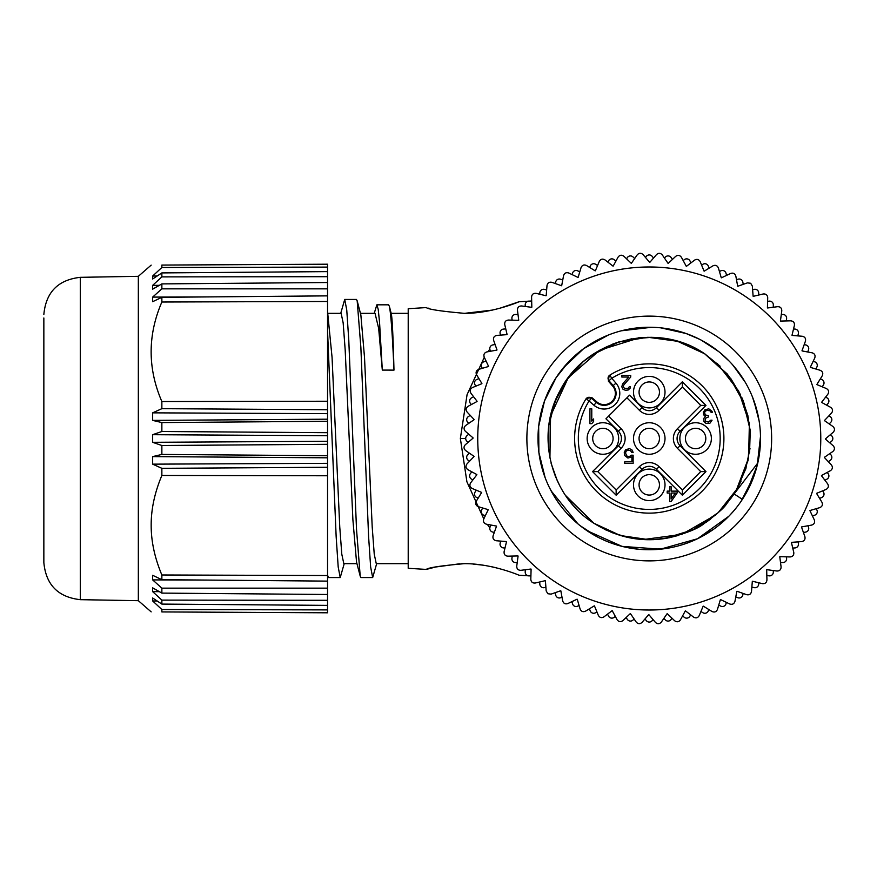 <?xml version="1.0" encoding="UTF-8"?>
<svg xmlns="http://www.w3.org/2000/svg" width="877" height="877" viewBox="0 0 877 877"><rect width="100%" height="100%" fill="white"/><g stroke="black" fill="none" stroke-linecap="round" stroke-linejoin="round"><path stroke-width="1.32" d="M327.549 463.33L152.653 464.152L161.861 468.329L161.861 475.455C154.681 492.589 151.118 509.164 151.173 525.191C151.118 541.23 154.681 557.827 161.861 574.983L327.549 575.531L327.549 457.816L152.653 456.61L161.861 454.429L327.549 455.722L327.549 264.207L161.861 265.073L161.861 267.485L152.653 276.047L152.653 278.996L161.861 272.911L161.861 276.891L152.653 285.365L152.653 289.169L161.861 283.896L161.861 288.84L152.653 297.106L152.653 301.699L161.861 297.314L161.861 302.017C147.566 335.233 147.566 368.406 161.861 401.545L161.861 408.671L152.653 412.848L152.653 420.39L161.861 422.571L161.861 431.495L152.653 434.696L152.653 442.304L153.311 442.534M153.311 464.459L152.653 464.152L152.653 456.61M161.861 468.329L327.549 467.277L327.549 455.722M161.861 454.429L161.861 445.505L327.549 444.31M161.861 445.505L152.653 442.304L327.549 441.284M161.861 265.073C147.566 265.139 147.566 265.139 161.861 265.073C147.566 265.139 147.566 265.139 161.861 265.073M138.336 276.321L80.289 277.329L80.289 599.671L138.336 600.679L138.336 276.321L151.173 265.128M327.549 475.762L161.861 475.455M157.147 600.975L152.653 600.953L161.861 609.515L161.861 611.927C147.566 611.861 147.566 611.861 161.861 611.927C147.566 611.861 147.566 611.861 161.861 611.927L327.549 612.793L327.549 575.531M327.549 394.639L327.549 549.857M327.549 547.632L327.549 549.835M327.549 320.5L327.549 314.054M327.549 311.642L327.549 313.341M327.549 435.716L152.653 434.696M327.549 432.69L161.861 431.495M161.861 422.571L327.549 421.278M327.549 419.184L152.653 420.39M327.549 413.659L152.653 412.848M327.549 409.734L161.861 408.671M161.861 401.545L327.549 401.238M327.549 301.469L161.861 302.017M161.861 297.314L327.549 295.867M206.939 296.919L152.653 297.106M327.549 288.84L161.861 288.84M161.861 283.896L327.549 282.515M159.329 285.343L152.653 285.365M327.549 276.693L161.861 276.891M161.861 272.911L327.549 271.618M157.147 276.025L152.653 276.047M327.549 267.101L161.861 267.485M152.653 600.953L152.653 598.004L161.861 604.089L161.861 600.109L152.653 591.635L152.653 587.831L161.861 593.104L161.861 588.16L152.653 579.894L152.653 575.301L161.861 579.686L161.861 574.983M327.549 581.122L161.861 579.686M206.917 580.081L152.653 579.894M161.861 588.16L327.549 588.16M327.549 594.485L161.861 593.104M159.329 591.657L152.653 591.635M161.861 600.109L327.549 600.307M327.549 605.382L161.861 604.089M161.861 609.515L327.549 609.899M43.85 317.978L43.85 562.585C45.955 584.816 58.101 597.171 80.289 599.671M327.549 331.002L336.154 536.658L338.193 566.981L340.221 577.559L328.502 577.559L327.549 575.202M340.221 577.559L344.222 563.659M356.95 563.659L343.817 563.659L341.789 554.165L339.761 527.044L332.054 357.279L327.549 311.609M408.211 563.659L376.266 563.659L374.238 554.165L372.21 527.055L364.514 357.421L360.853 314.898L357.18 300.844L360.864 347.314L368.603 536.658L370.642 566.981L372.67 577.559L376.671 563.659M344.782 299.441L356.446 299.441L357.18 300.844M327.998 313.341L341.131 313.341L343.159 322.868L345.187 350L352.894 519.754L356.544 562.102L360.217 576.167L356.533 529.609L348.783 340.155L346.755 310.009L344.727 299.43L340.725 313.341M361.006 577.559L360.217 576.167M389.388 306.325C390.945 313.922 392.479 335.189 393.981 370.116L382.306 370.083L379.555 322.363L378.206 309.307L376.858 304.823L388.599 304.823L389.41 306.413M376.858 304.823L374.227 313.341M393.981 370.116C393.126 336.856 392.238 318.11 391.306 313.878L389.465 306.643M382.306 370.083L378.678 328.458L375.038 313.341L360.447 313.341M499.43 308.386L518.976 301.776C520.532 301.25 491.635 313.681 464.174 313.319C440.945 311.258 428.305 309.34 426.266 307.575L408.211 308.704L408.211 568.296L426.266 569.425L435.705 566.991L459.537 563.812M489.826 349.101L487.985 351.71M484.301 357.301L467.068 394.672L460.359 438.5L466.915 481.835L483.797 518.91M429.302 308.43L428.053 308.09M492.611 310.063L464.766 313.319M487.36 524.369L489.826 527.899M496.952 567.967L491.471 566.685M483.293 565.205L473.021 564.054M463.209 563.692L461.708 563.725M528.151 575.794L518.976 575.224C520.565 575.772 491.723 563.341 464.174 563.681C440.923 565.742 428.294 567.66 426.266 569.425M615.325 616.432L614.141 617.353A3.705 3.705 0 0 1 608.583 616.169L607.52 614.152M653.069 619.59L652.093 620.741A3.705 3.705 0 0 1 646.415 620.741L644.946 618.998M634.115 618.998L633.03 620.039A3.705 3.705 0 0 1 627.384 619.447L626.101 617.551M596.919 611.905L595.647 612.705A3.705 3.705 0 0 1 590.243 610.951L589.388 608.824M579.083 605.481L577.724 606.15A3.705 3.705 0 0 1 572.538 603.836L571.903 601.633M562.004 597.237L560.6 597.752A3.705 3.705 0 0 1 555.678 594.913L555.284 592.655M545.889 587.25L544.431 587.612A3.705 3.705 0 0 1 539.837 584.268L539.684 581.988M530.914 575.63L529.423 575.838A3.705 3.705 0 0 1 525.202 572.034L525.279 569.754M517.222 562.508L515.72 562.552A3.705 3.705 0 0 1 511.927 558.331L512.245 556.073M504.988 548.026L503.486 547.917A3.705 3.705 0 0 1 500.153 543.323L500.701 541.109M494.332 532.339L492.852 532.087A3.705 3.705 0 0 1 490.013 527.165L490.791 525.016M485.365 515.632L483.929 515.216A3.705 3.705 0 0 1 481.616 510.03L482.613 507.98M478.206 498.081L476.814 497.522A3.705 3.705 0 0 1 475.06 492.118L476.266 490.177M472.911 479.872L471.585 479.171A3.705 3.705 0 0 1 470.401 473.613L471.815 471.815M469.557 461.214L468.307 460.37A3.705 3.705 0 0 1 467.715 454.724L469.305 453.08M468.165 442.304L467.013 441.339A3.705 3.705 0 0 1 467.013 435.661L468.767 434.192M468.757 423.361L467.715 422.275A3.705 3.705 0 0 1 468.307 416.63L470.204 415.347M471.333 404.571L470.401 403.387A3.705 3.705 0 0 1 471.585 397.829L473.602 396.755M475.849 386.165L475.06 384.882A3.705 3.705 0 0 1 476.814 379.478L478.93 378.623M482.273 368.318L481.616 366.97A3.705 3.705 0 0 1 483.929 361.784L486.121 361.149M490.528 351.249L490.013 349.835A3.705 3.705 0 0 1 492.852 344.913L495.099 344.518M500.515 335.135L500.153 333.677A3.705 3.705 0 0 1 503.486 329.083L505.766 328.919M512.135 320.149L511.927 318.669A3.705 3.705 0 0 1 515.72 314.448L518.011 314.525M525.257 306.468L525.202 304.966A3.705 3.705 0 0 1 529.423 301.162L531.681 301.48M539.739 294.233L539.837 292.732A3.705 3.705 0 0 1 544.431 289.388L546.656 289.947M555.415 283.567L555.678 282.087A3.705 3.705 0 0 1 560.6 279.248L562.738 280.037M572.122 274.611L572.538 273.164A3.705 3.705 0 0 1 577.724 270.85L579.785 271.859M589.673 267.452L590.243 266.049A3.705 3.705 0 0 1 595.647 264.295L597.577 265.512M607.882 262.157L608.583 260.831A3.705 3.705 0 0 1 614.141 259.647L615.95 261.05M626.54 258.792L627.384 257.553A3.705 3.705 0 0 1 633.03 256.961L634.674 258.54M645.45 257.41L646.415 256.259A3.705 3.705 0 0 1 652.093 256.259L653.562 258.002M664.404 258.002L665.479 256.961A3.705 3.705 0 0 1 671.135 257.553L672.407 259.449M683.183 260.568L684.367 259.647A3.705 3.705 0 0 1 689.925 260.831L690.999 262.848M701.6 265.095L702.872 264.295A3.705 3.705 0 0 1 708.276 266.049L709.131 268.176M719.436 271.519L720.784 270.85A3.705 3.705 0 0 1 725.981 273.164L726.605 275.367M736.505 279.763L737.919 279.248A3.705 3.705 0 0 1 742.841 282.087L743.236 284.345M752.619 289.75L754.077 289.388A3.705 3.705 0 0 1 758.682 292.732L758.835 295.012M767.605 301.37L769.096 301.162A3.705 3.705 0 0 1 773.317 304.966L773.24 307.246M781.286 314.492L782.788 314.448A3.705 3.705 0 0 1 786.592 318.669L786.274 320.927M793.532 328.974L795.022 329.083A3.705 3.705 0 0 1 798.366 333.677L797.818 335.891M804.187 344.661L805.667 344.913A3.705 3.705 0 0 1 808.506 349.835L807.728 351.984M813.143 361.368L814.59 361.784A3.705 3.705 0 0 1 816.904 366.97L815.906 369.02M820.313 378.919L821.705 379.478A3.705 3.705 0 0 1 823.459 384.882L822.253 386.823M825.597 397.128L826.934 397.829A3.705 3.705 0 0 1 828.107 403.387L826.704 405.185M828.962 415.786L830.212 416.63A3.705 3.705 0 0 1 830.804 422.275L829.214 423.92M830.355 434.696L831.506 435.661A3.705 3.705 0 0 1 831.506 441.339L829.752 442.808M829.752 453.639L830.804 454.724A3.705 3.705 0 0 1 830.212 460.37L828.316 461.653M827.186 472.429L828.107 473.613A3.705 3.705 0 0 1 826.934 479.171L824.917 480.245M822.659 490.835L823.459 492.118A3.705 3.705 0 0 1 821.705 497.522L819.589 498.377M816.246 508.682L816.904 510.03A3.705 3.705 0 0 1 814.59 515.216L812.398 515.851M807.991 525.751L808.506 527.165A3.705 3.705 0 0 1 805.667 532.087L803.42 532.482M798.004 541.865L798.366 543.323A3.705 3.705 0 0 1 795.022 547.917L792.753 548.081M786.384 556.851L786.592 558.331A3.705 3.705 0 0 1 782.788 562.552L780.508 562.475M773.262 570.532L773.317 572.034A3.705 3.705 0 0 1 769.096 575.838L766.827 575.52M758.78 582.766L758.682 584.268A3.705 3.705 0 0 1 754.077 587.612L751.863 587.053M743.104 593.433L742.841 594.913A3.705 3.705 0 0 1 737.919 597.752L735.77 596.963M726.397 602.389L725.981 603.836A3.705 3.705 0 0 1 720.784 606.15L718.734 605.141M708.835 609.548L708.276 610.951A3.705 3.705 0 0 1 702.872 612.705L700.931 611.488M690.637 614.843L689.925 616.169A3.705 3.705 0 0 1 684.367 617.353L682.569 615.95M671.968 618.208L671.135 619.447A3.705 3.705 0 0 1 665.479 620.039L663.834 618.46M779.894 556.665L790.056 556.95C792.819 556.665 794.058 555.141 793.773 552.389L791.427 542.512A176.156 176.156 0 0 0 791.536 542.359L801.666 541.591C804.384 541.01 805.448 539.366 804.889 536.658L801.523 527.077A176.156 176.156 0 0 0 801.611 526.913L811.609 525.093C814.24 524.227 815.139 522.484 814.294 519.853L809.942 510.677A176.156 176.156 0 0 0 810.019 510.502L819.765 507.64C822.297 506.511 823.01 504.692 821.892 502.159L816.608 493.477A176.156 176.156 0 0 0 816.673 493.302L826.057 489.443C828.458 488.05 828.973 486.165 827.603 483.764L821.442 475.696A176.156 176.156 0 0 0 821.475 475.509L830.42 470.686C832.657 469.052 832.975 467.112 831.352 464.876L824.38 457.487A176.156 176.156 0 0 0 824.402 457.301L832.788 451.567C834.849 449.715 834.959 447.752 833.117 445.691L825.41 439.081A176.156 176.156 0 0 0 825.41 438.895L833.15 432.317C835.003 430.256 834.904 428.294 832.854 426.441L824.501 420.664A176.156 176.156 0 0 0 824.49 420.478L831.495 413.133C833.128 410.885 832.821 408.945 830.596 407.312L821.683 402.444A176.156 176.156 0 0 0 821.639 402.258L827.844 394.222C829.236 391.811 828.732 389.914 826.342 388.533L816.969 384.619A176.156 176.156 0 0 0 816.904 384.433L822.242 375.794C823.371 373.262 822.67 371.42 820.148 370.291L810.414 367.386A176.156 176.156 0 0 0 810.337 367.211L814.733 358.057C815.588 355.415 814.711 353.661 812.08 352.806L802.104 350.932A176.156 176.156 0 0 0 802.006 350.756L805.426 341.197C805.996 338.478 804.933 336.834 802.225 336.253L792.106 335.431A176.156 176.156 0 0 0 791.997 335.277L794.398 325.411C794.683 322.648 793.455 321.125 790.703 320.829L780.563 321.07A176.156 176.156 0 0 0 780.431 320.927L781.78 310.853C781.78 308.079 780.398 306.687 777.625 306.687L767.561 307.98A176.156 176.156 0 0 0 767.419 307.86L767.715 297.709C767.419 294.946 765.895 293.707 763.143 293.992L753.266 296.327A176.156 176.156 0 0 0 753.113 296.218L752.345 286.088L750.679 283.271L747.412 282.876L737.831 286.242A176.156 176.156 0 0 0 737.667 286.143L735.847 276.156C734.992 273.514 733.249 272.615 730.618 273.471L721.431 277.812A176.156 176.156 0 0 0 721.256 277.735L718.406 267.989C717.276 265.457 715.446 264.744 712.913 265.863L704.231 271.146A176.156 176.156 0 0 0 704.056 271.092L700.197 261.697C698.816 259.296 696.919 258.781 694.518 260.162L686.45 266.323A176.156 176.156 0 0 0 686.263 266.279L681.44 257.345C679.807 255.097 677.877 254.779 675.63 256.402L668.252 263.374A176.156 176.156 0 0 0 668.055 263.352L662.332 254.966C660.469 252.905 658.517 252.795 656.456 254.648L649.835 262.344A176.156 176.156 0 0 0 649.649 262.344L643.071 254.604C641.01 252.751 639.048 252.85 637.195 254.9L631.418 263.253A176.156 176.156 0 0 0 631.232 263.275L623.887 256.259C621.64 254.637 619.699 254.933 618.066 257.169L613.198 266.082A176.156 176.156 0 0 0 613.012 266.115L604.977 259.91C602.576 258.529 600.679 259.033 599.287 261.423L595.373 270.796A176.156 176.156 0 0 0 595.198 270.85L586.549 265.523C584.016 264.394 582.185 265.084 581.056 267.617L578.14 277.34A176.156 176.156 0 0 0 577.965 277.417L568.811 273.021C566.169 272.166 564.426 273.054 563.56 275.674L561.686 285.661A176.156 176.156 0 0 0 561.521 285.749L551.951 282.339C549.243 281.758 547.588 282.822 547.007 285.529L546.185 295.648A176.156 176.156 0 0 0 546.031 295.757L536.165 293.367C533.402 293.071 531.879 294.299 531.583 297.051L531.824 307.202A176.156 176.156 0 0 0 531.681 307.334L521.618 305.974C518.844 305.985 517.452 307.367 517.441 310.129L518.745 320.193A176.156 176.156 0 0 0 518.614 320.335L508.463 320.05C505.7 320.335 504.461 321.859 504.746 324.611L507.092 334.488A176.156 176.156 0 0 0 506.983 334.641L496.853 335.409C494.135 335.99 493.06 337.634 493.63 340.342L496.996 349.923A176.156 176.156 0 0 0 496.897 350.087L486.91 351.907C484.268 352.773 483.38 354.516 484.225 357.147L488.566 366.323A176.156 176.156 0 0 0 488.489 366.498L478.743 369.36C476.211 370.489 475.509 372.308 476.628 374.841L481.911 383.523A176.156 176.156 0 0 0 481.846 383.698L472.451 387.557C470.05 388.95 469.535 390.835 470.916 393.236L477.077 401.304A176.156 176.156 0 0 0 477.033 401.491L468.099 406.314C465.851 407.948 465.544 409.888 467.167 412.124L474.128 419.513A176.156 176.156 0 0 0 474.106 419.699L465.731 425.433C463.67 427.285 463.56 429.248 465.402 431.309L473.109 437.919A176.156 176.156 0 0 0 473.109 438.105L465.369 444.683C463.505 446.744 463.604 448.706 465.654 450.559L474.008 456.336A176.156 176.156 0 0 0 474.029 456.522L467.024 463.867C465.391 466.115 465.687 468.055 467.923 469.688L476.836 474.556A176.156 176.156 0 0 0 476.88 474.742L470.675 482.778C469.283 485.189 469.787 487.086 472.177 488.467L481.55 492.381A176.156 176.156 0 0 0 481.605 492.567L476.277 501.205C475.148 503.738 475.849 505.58 478.371 506.709L488.094 509.614A176.156 176.156 0 0 0 488.182 509.789L483.775 518.943C482.92 521.585 483.808 523.339 486.439 524.194L496.415 526.068A176.156 176.156 0 0 0 496.514 526.244L493.093 535.803C492.523 538.522 493.587 540.166 496.283 540.747L506.413 541.569A176.156 176.156 0 0 0 506.522 541.723L504.122 551.589C503.837 554.352 505.064 555.875 507.816 556.171L517.956 555.93A176.156 176.156 0 0 0 518.088 556.073L516.739 566.147C516.739 568.921 518.121 570.313 520.883 570.313L530.958 569.02A176.156 176.156 0 0 0 531.1 569.14L530.804 579.291C531.1 582.054 532.613 583.293 535.365 583.008L545.253 580.673A176.156 176.156 0 0 0 545.406 580.782L546.174 590.912L547.84 593.729L551.096 594.124L560.677 590.758A176.156 176.156 0 0 0 560.841 590.857L562.672 600.844C563.527 603.486 565.27 604.385 567.901 603.529L577.088 599.188A176.156 176.156 0 0 0 577.263 599.265M555.448 582.087A171.519 171.519 0 0 1 505.667 344.694A171.519 171.519 0 0 1 743.071 294.913A171.519 171.519 0 0 1 792.852 532.306A171.519 171.519 0 0 1 555.448 582.087M577.252 599.265L580.114 609.011C581.243 611.543 583.073 612.256 585.595 611.137L594.277 605.854A176.156 176.156 0 0 0 594.463 605.908L598.311 615.303C599.704 617.704 601.6 618.219 603.99 616.838L612.069 610.677A176.156 176.156 0 0 0 612.256 610.721L617.068 619.655C618.702 621.903 620.642 622.221 622.878 620.598L630.267 613.626A176.156 176.156 0 0 0 630.453 613.648L636.187 622.034C638.039 624.095 640.002 624.205 642.063 622.352L648.673 614.656A176.156 176.156 0 0 0 648.87 614.656L655.437 622.396C657.509 624.249 659.46 624.15 661.324 622.1L667.09 613.747A176.156 176.156 0 0 0 667.287 613.725L674.632 620.741C676.88 622.363 678.82 622.067 680.442 619.831L685.31 610.918A176.156 176.156 0 0 0 685.496 610.885L693.543 617.09C695.943 618.471 697.84 617.967 699.232 615.577L703.146 606.204A176.156 176.156 0 0 0 703.321 606.15L711.971 611.477C714.503 612.606 716.334 611.916 717.463 609.383L720.379 599.66A176.156 176.156 0 0 0 720.554 599.583L729.708 603.979C732.339 604.834 734.093 603.946 734.959 601.326L736.833 591.339A176.156 176.156 0 0 0 736.998 591.251L746.557 594.661C749.276 595.242 750.92 594.178 751.501 591.471L752.323 581.352A176.156 176.156 0 0 0 752.477 581.243L762.354 583.633C765.106 583.929 766.641 582.701 766.937 579.949L766.695 569.798M779.905 556.665A176.156 176.156 0 0 1 779.774 556.807L781.078 566.871C781.067 569.633 779.675 571.015 776.901 571.026L766.827 569.666A176.156 176.156 0 0 1 766.684 569.798M751.71 505.437A122.374 122.374 0 0 0 716.191 336.044A122.374 122.374 0 0 0 546.809 371.563A122.374 122.374 0 0 0 582.328 540.956A122.374 122.374 0 0 0 751.71 505.437M742.337 499.452L742.391 499.353A111.258 111.258 0 0 0 710.107 345.363A111.258 111.258 0 0 0 556.117 377.647A111.258 111.258 0 0 0 588.412 531.637A111.258 111.258 0 0 0 742.391 499.353L745.318 494.617M568.91 361.543L556.117 377.647L544.518 400.975L538.664 426.365L538.873 452.411L545.143 477.702M549.276 487.294L554.286 496.448M555.941 499.079L560.14 505.097M566.772 513.155L574.128 520.554M582.142 527.23L590.758 533.128M599.879 538.193L608.101 541.865M609.427 542.381L619.337 545.658M629.5 547.982L639.837 549.353M650.263 549.747L670.412 547.719M678.853 545.746L686.143 543.466M697.906 538.555L713.801 529.127M749.484 486.801L751.962 481.276M758.068 461.675L760.48 441.295M759.109 420.905L753.979 400.942M745.253 382.251L733.238 365.523M729.335 361.269L720.17 352.773M718.384 351.326L701.205 340.123M699.561 339.267L686.011 333.49M682.273 332.262L662.234 328.009M641.723 327.505L621.453 330.782M602.236 337.667L584.477 348.048M741.24 501.085L754.154 475.586M606.117 530.081L593.882 523.251C617.145 537.678 641.635 542.633 667.353 538.105C685.507 533.676 697.807 528.798 704.264 523.492C717.09 514.043 724.501 507.531 726.496 503.957L757.794 462.968M569.326 515.884L572.78 519.294M611.269 543.071L612.223 543.411M729.598 515.457L731.418 513.505M569.074 515.621L578.447 524.303M580.135 525.674L597.314 536.877M598.892 537.7L603.76 540.024M632.909 548.542L636.285 548.991M556.687 376.792L555.13 379.182M551.063 490.802L577.899 523.854M586.877 530.618L622.012 546.371L660.425 549.188L697.5 538.752L728.787 516.301M729.346 515.72L733.501 511.17M686.395 543.367L688.62 542.556A111.258 111.258 0 0 1 686.395 543.367M735.935 508.254A111.258 111.258 0 0 1 728.118 516.981M669.458 547.906A111.258 111.258 0 0 1 556.15 499.397M638.149 337.875A101.239 101.239 -148.5 0 1 643.554 337.426M671.026 339.629A101.239 101.239 -148.5 0 1 676.2 340.912M609.471 375.356L609.789 375.159A3.705 3.705 -122.2 0 1 609.811 375.148L611.762 378.294L608.967 380.717A3.705 3.705 -122.2 0 1 609.789 375.159A74.633 74.633 0 0 0 609.164 375.553L608.353 381.1L612.639 386.055A11.226 11.226 0 0 1 608.824 403.606A11.226 11.226 0 0 1 596.809 401.885L591.865 397.599L586.307 398.41A74.633 74.633 0 0 0 585.924 399.024M746.557 492.446L757.235 465.325L760.491 436.373M757.838 414.251L752.488 397.018M743.904 380.015L732.569 364.755M718.91 351.743L703.233 341.208M686 333.49L660.852 327.855M651.677 327.274L621.431 330.782M608.298 335.058L583.654 348.651L563.198 367.989M592.896 354.396L600.405 349.824M629.982 339.114L651.929 337.294L638.281 337.853M703.244 352.861L705.886 354.582M717.353 363.582L738.664 391.021L749.375 423.481L748.607 457.947L736.362 490.09M734.805 492.644L731.122 498.059M710.6 519.041L706.281 522.155M678.645 535.376L668.921 537.809M627.198 537.305L611.028 532.24M549.736 419.919L550.438 416.52M584.893 360.348L597.325 351.589M616.454 342.721L631.703 338.796M678.436 341.559L684.345 343.532M557.377 481.002L551.074 463.188M548.388 447.138L548.355 430.245M551.765 411.203L557.706 395.286M569.962 375.553L574.183 370.576M583.907 361.171L588.05 357.86M612.628 344.124L618.756 341.964M672.506 339.969L684.301 343.521M699.112 350.394L704.626 353.749L728.502 375.499L744.266 403.519M556.117 377.647L555.47 378.656M538.039 441.328L538.215 445.286M748.136 416.761L750.449 435.398M749.999 448.52L745.494 469.951M741.12 481.045L737.7 487.765M737.535 488.072L736.702 489.519M736.614 489.662L730.716 498.618M669.721 537.645L653.376 539.662M641.58 539.443L629.313 537.754M649.375 539.739L620.423 535.54L593.882 523.251C550.975 496.634 535.003 435.639 559.756 391.197C585.156 339.651 657.016 320.774 704.626 353.749L720.105 366.18M734.016 493.872L742.391 499.353M565.566 495.472L593.882 523.251L566.564 496.897M560.195 486.636L555.075 475.641M549.923 458.013L550.57 415.917L568.241 377.79L599.78 350.175L639.793 337.7M699.429 350.57L704.626 353.749L727.34 374.062L742.994 400.241L750.12 429.829L748.103 460.359L737.108 488.818L718.186 512.65L693.049 529.774L663.922 538.675M730.508 378.108L740.703 395.056M741.767 397.369L747.895 415.687M750.241 431.298L749.561 452.247M746.174 467.781L737.086 488.862M727.789 502.389L723.832 506.972M715.435 515.117L681.725 534.389L643.301 539.563M627.943 537.469L612.091 532.668M548.651 449.758L548.881 425.345L554.933 401.743L566.41 380.322L582.635 362.278M591.931 355.053L618.647 341.997L647.939 337.272L677.515 341.285L704.626 353.749M585.913 399.035A3.705 3.705 0 0 0 585.902 399.046L586.307 398.41L585.902 399.046A74.633 74.633 0 0 0 648.75 513.133A74.633 74.633 0 0 0 685.496 373.251A74.633 74.633 0 0 0 609.811 375.148A3.705 3.705 0 0 0 609.789 375.159L609.164 375.553L609.811 375.148A74.633 74.633 0 0 1 723.887 439.53A74.633 74.633 0 0 1 648.75 513.133A74.633 74.633 0 0 1 585.902 399.046A3.705 3.705 32.2 0 1 585.913 399.035A3.705 3.705 32.2 0 1 591.482 398.202L589.048 401.008L586.121 398.706M682.361 495.209L705.963 471.607L680.07 445.713A10.195 10.195 0 0 1 680.07 431.287L705.963 405.393L682.361 381.791L656.467 407.684A10.195 10.195 0 0 1 642.052 407.684L629.543 395.187L605.941 418.789L618.449 431.287A10.195 10.195 0 0 1 618.449 445.713L592.556 471.607L597.796 471.607L616.147 489.958L639.421 466.685L616.147 489.958L616.147 495.209L642.052 469.316A10.195 10.195 0 0 1 656.467 469.316L682.361 495.209L682.361 489.958L700.723 471.607L677.45 448.333A13.911 13.911 0 0 1 677.45 428.667L700.723 405.393L682.361 387.042L659.087 410.315A13.911 13.911 0 0 1 639.421 410.315L626.923 397.807M669.655 501.545L671.135 501.545L677.077 493.027L677.077 491.131L671.135 491.131L671.135 486.713L669.655 486.713L669.655 491.131L667.178 491.131L667.178 493.027L669.655 493.027L669.655 501.545M704.889 409.778L703.398 412.3L703.65 414.832L705.382 416.411L703.891 418.296L703.891 421.453L705.875 423.35L709.833 423.35L712.058 420.193L710.819 420.193L708.342 422.089L705.382 421.146L705.382 418.296L708.342 417.035L708.342 415.775L705.13 414.832L704.637 412.3L705.382 411.039L707.114 410.414L709.833 410.721L711.061 412.3L712.299 412.3L712.058 411.357L708.835 408.835L704.889 409.778M623.788 384.926L630.716 377.033L630.716 375.455L621.815 375.455L621.815 377.033L628.732 377.033L622.56 383.973L621.815 386.823L623.054 389.344L625.52 390.287L628.239 389.969L630.223 388.083L630.464 386.823L629.237 386.823L627.998 388.401L624.534 388.401L623.295 386.823L623.788 384.926M591.778 408.835L589.925 408.835L589.925 423.668L591.778 423.668L593.63 421.453L593.63 418.932L591.778 421.146L591.778 408.835M649.254 407.904A15.764 15.764 0 0 0 665.018 392.14A15.764 15.764 0 0 0 649.254 376.386A15.764 15.764 0 0 0 633.501 392.14A15.764 15.764 0 0 0 649.254 407.904M695.614 454.264A15.764 15.764 0 0 0 711.379 438.5A15.764 15.764 0 0 0 695.614 422.736A15.764 15.764 0 0 0 679.85 438.5A15.764 15.764 0 0 0 695.614 454.264M602.905 454.264A15.764 15.764 0 0 0 618.658 438.5A15.764 15.764 0 0 0 602.905 422.736A15.764 15.764 0 0 0 587.141 438.5A15.764 15.764 0 0 0 602.905 454.264M649.254 469.096A15.764 15.764 0 0 0 633.501 484.86A15.764 15.764 0 0 0 649.254 500.614A15.764 15.764 0 0 0 665.018 484.86A15.764 15.764 0 0 0 649.254 469.096M608.572 416.169L621.069 428.667A13.911 13.911 0 0 1 621.069 448.333L597.796 471.607M649.254 454.264A15.764 15.764 0 0 0 665.018 438.5A15.764 15.764 0 0 0 649.254 422.736A15.764 15.764 0 0 0 633.501 438.5A15.764 15.764 0 0 0 649.254 454.264M682.361 381.791L682.361 387.042M705.963 405.393L700.723 405.393M705.963 471.607L700.723 471.607M642.052 469.316L639.421 466.685A13.911 13.911 0 0 1 659.087 466.685L682.361 489.958M649.254 448.695A10.195 10.195 0 0 0 659.46 438.5A10.195 10.195 0 0 0 649.254 428.305A10.195 10.195 0 0 0 639.059 438.5A10.195 10.195 0 0 0 649.254 448.695M631.407 455.207L629.434 456.478L626.956 456.161L625.476 453.003L626.211 451.107L627.943 450.164L630.42 450.482L631.659 452.368L633.139 452.368L631.9 449.846L629.434 448.585L625.476 449.846L624.238 452.685L624.731 455.525L627.943 458.057L631.9 456.785L631.9 461.839L624.731 461.839L624.731 463.418L633.139 463.418L633.139 455.207L631.407 455.207M671.135 499.024L671.135 493.027L675.345 493.027L671.135 499.024M649.254 402.346A10.195 10.195 0 0 0 659.46 392.14A10.195 10.195 0 0 0 649.254 381.944A10.195 10.195 0 0 0 639.059 392.14A10.195 10.195 0 0 0 649.254 402.346M695.614 448.695A10.195 10.195 0 0 0 705.81 438.5A10.195 10.195 0 0 0 695.614 428.305A10.195 10.195 0 0 0 685.419 438.5A10.195 10.195 0 0 0 695.614 448.695M602.905 448.695A10.195 10.195 0 0 0 613.1 438.5A10.195 10.195 0 0 0 602.905 428.305A10.195 10.195 0 0 0 592.699 438.5A10.195 10.195 0 0 0 602.905 448.695M639.059 484.86A10.195 10.195 0 0 0 649.254 495.056A10.195 10.195 0 0 0 659.46 484.86A10.195 10.195 0 0 0 649.254 474.654A10.195 10.195 0 0 0 639.059 484.86M465.687 438.5L460.359 438.5M612.639 386.055L613.176 385.584L608.967 380.717L608.353 381.1M616.082 393.4A11.927 11.927 0 0 0 613.176 385.584L615.983 383.161L611.762 378.294A70.927 70.927 0 0 1 709.46 475.992A70.927 70.927 0 0 1 578.338 437.524A70.927 70.927 0 0 1 589.048 401.008L593.915 405.218L596.349 402.422A11.927 11.927 0 0 0 616.082 393.4M591.865 397.599L591.482 398.202L596.349 402.422L596.809 401.885M593.915 405.218A15.643 15.643 0 0 0 615.216 404.45A15.643 15.643 0 0 0 615.983 383.161M592.556 471.607L616.147 495.209M656.467 407.684L659.087 410.315M639.421 410.315L642.052 407.684M618.449 431.287L621.069 428.667M677.45 428.667L680.07 431.287M680.07 445.713L677.45 448.333M659.087 466.685L656.467 469.316M621.069 448.333L618.449 445.713M138.336 600.679L151.173 611.872M80.289 277.329C58.101 279.829 45.955 292.184 43.85 314.415M327.549 575.323L327.768 576.145M360.951 577.559L372.67 577.559M408.211 313.341L391.175 313.341M518.976 301.776L528.151 301.206M529.204 301.14L531.67 300.986M529.204 575.86L530.903 575.97"/></g></svg>
